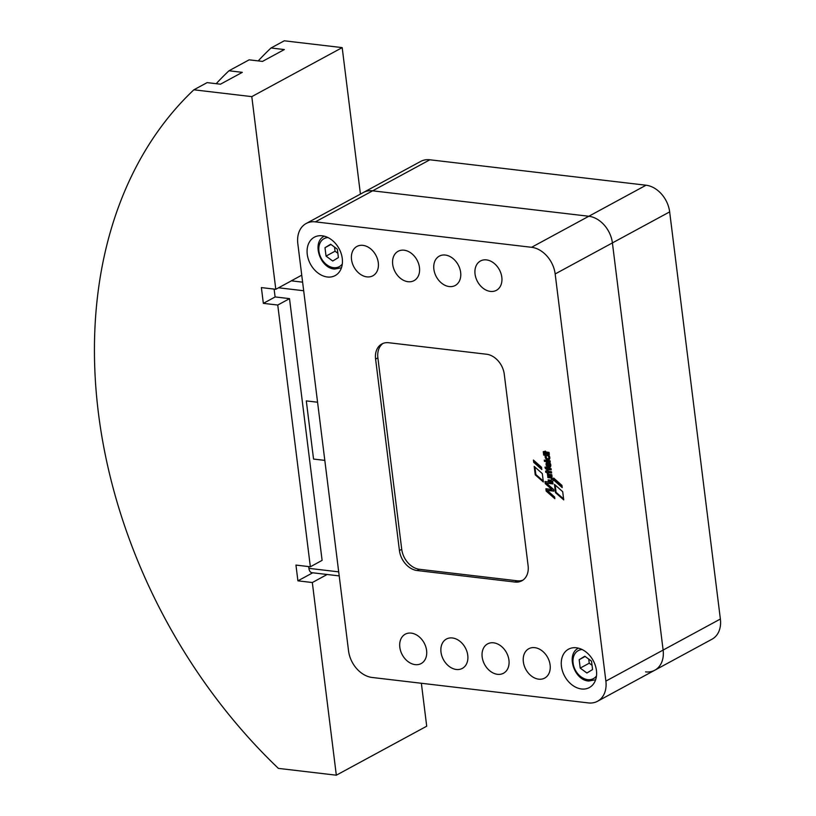 <?xml version="1.0" encoding="UTF-8"?>
<svg xmlns="http://www.w3.org/2000/svg" width="816" height="816" viewBox="0 0 816 816"><rect width="100%" height="100%" fill="white"/><g stroke="black" fill="none" stroke-linecap="round" stroke-linejoin="round"><path stroke-width="1.22" d="M581.502 688.979A21.838 16.269 61.5 0 1 562.561 671.313A21.838 16.269 61.5 0 1 568.528 649.179A21.838 16.269 61.5 0 1 576.371 647.782A21.838 16.269 61.5 0 1 595.313 665.448A21.838 16.269 61.5 0 1 589.346 687.572A21.838 16.269 61.5 0 1 581.502 688.979M327.328 276.991A21.838 16.269 61.5 0 1 308.387 259.325A21.838 16.269 61.5 0 1 314.354 237.191A21.838 16.269 61.5 0 1 322.198 235.793A21.838 16.269 61.5 0 1 341.139 253.46A21.838 16.269 61.5 0 1 335.172 275.584A21.838 16.269 61.5 0 1 327.328 276.991M534.766 647.659A16.697 12.444 61.5 0 1 549.26 661.174A16.697 12.444 61.5 0 1 544.69 678.086A16.697 12.444 61.5 0 1 538.693 679.167A16.697 12.444 61.5 0 1 524.209 665.652A16.697 12.444 61.5 0 1 528.778 648.73A16.697 12.444 61.5 0 1 534.766 647.659M493.598 642.814A16.697 12.444 61.5 0 1 508.082 656.319A16.697 12.444 61.5 0 1 503.513 673.241A16.697 12.444 61.5 0 1 497.515 674.322A16.697 12.444 61.5 0 1 483.031 660.807A16.697 12.444 61.5 0 1 487.601 643.885A16.697 12.444 61.5 0 1 493.598 642.814M452.421 637.969A16.697 12.444 61.5 0 1 466.905 651.474A16.697 12.444 61.5 0 1 462.335 668.396A16.697 12.444 61.5 0 1 456.348 669.477A16.697 12.444 61.5 0 1 441.854 655.962A16.697 12.444 61.5 0 1 446.423 639.04A16.697 12.444 61.5 0 1 452.421 637.969M411.244 633.124A16.697 12.444 61.5 0 1 425.728 646.629A16.697 12.444 61.5 0 1 421.168 663.551A16.697 12.444 61.5 0 1 415.171 664.632A16.697 12.444 61.5 0 1 400.687 651.117A16.697 12.444 61.5 0 1 405.246 634.195A16.697 12.444 61.5 0 1 411.244 633.124M486.469 259.896A16.697 12.444 61.5 0 1 500.953 273.411A16.697 12.444 61.5 0 1 496.393 290.333A16.697 12.444 61.5 0 1 490.396 291.404A16.697 12.444 61.5 0 1 475.912 277.899A16.697 12.444 61.5 0 1 480.471 260.977A16.697 12.444 61.5 0 1 486.469 259.896M445.301 255.051A16.697 12.444 61.5 0 1 459.785 268.566A16.697 12.444 61.5 0 1 455.216 285.488A16.697 12.444 61.5 0 1 449.218 286.559A16.697 12.444 61.5 0 1 434.734 273.044A16.697 12.444 61.5 0 1 439.304 256.132A16.697 12.444 61.5 0 1 445.301 255.051M404.124 250.206A16.697 12.444 61.5 0 1 418.608 263.721A16.697 12.444 61.5 0 1 414.038 280.643A16.697 12.444 61.5 0 1 408.041 281.714A16.697 12.444 61.5 0 1 393.557 268.199A16.697 12.444 61.5 0 1 398.126 251.277A16.697 12.444 61.5 0 1 404.124 250.206M362.947 245.361A16.697 12.444 61.5 0 1 377.431 258.876A16.697 12.444 61.5 0 1 372.871 275.798A16.697 12.444 61.5 0 1 366.874 276.869A16.697 12.444 61.5 0 1 352.39 263.354A16.697 12.444 61.5 0 1 356.949 246.432A16.697 12.444 61.5 0 1 362.947 245.361M548.607 458.439A1.724 1.285 -118.5 0 0 547.301 455.308A1.724 1.285 -118.5 0 0 547.026 455.522M547.312 455.522A1.724 1.285 -118.5 0 0 547.72 458.765A1.724 1.285 -118.5 0 0 547.312 455.522M549.525 459.143A2.897 2.162 61.5 0 1 548.872 459.775A2.897 2.162 61.5 0 1 545.924 458.765A2.897 2.162 61.5 0 1 545.465 455.318L543.68 455.073L543.517 453.727L549.311 454.41L549.015 455.634A2.897 2.162 61.5 0 1 549.525 459.143M544.129 453.798L544.282 454.747L546.047 454.961A2.897 2.162 -118.5 0 0 546.394 458.245A2.897 2.162 -118.5 0 0 549.158 459.581M313.548 459.061L324.819 460.387L313.548 459.061L306.296 400.901L317.567 402.227L306.306 400.891L313.548 459.061M555.472 492.64L554.441 484.367L562.693 491.691L563.713 499.871L555.472 492.64L556.073 492.313L555.166 485.01M563.601 498.913L556.073 492.313M535.245 474.851L534.194 466.405L542.314 473.606L543.354 481.97L535.245 474.851L535.847 474.524L543.232 481.012M534.919 467.048L535.847 474.524M549.719 465.926L549.117 466.252L547.108 464.018A1.632 1.214 -118.5 0 0 548.882 466.354L549.719 465.854L547.852 463.457L547.22 463.763M549.882 465.089A2.621 1.948 -118.5 0 0 548.719 462.774L548.24 462.356L549.392 462.488A2.723 2.03 61.5 0 1 550.8 465.028A3.325 2.479 61.5 0 1 550.198 467.089A2.836 2.111 61.5 0 1 549.749 467.456A2.836 2.111 61.5 0 1 546.812 466.395A3.274 2.438 61.5 0 1 546.281 462.988A2.489 1.856 61.5 0 1 546.955 462.162L549.862 465.355A1 0.745 -118.5 0 0 549.882 465.089L550.484 464.763A2.621 1.948 -118.5 0 0 549.372 462.488M547.077 462.274A2.489 1.856 -118.5 0 0 546.883 462.662A3.274 2.438 -118.5 0 0 547.414 466.069L546.812 466.395M547.414 466.069A2.836 2.111 -118.5 0 0 550.035 467.262M546.883 462.662L546.281 462.988M550.484 464.763A1 0.745 -118.5 0 1 550.463 465.028L550.392 465.334M545.629 471.016L547.893 470.506L548.066 471.301L551.422 471.709L551.606 473.015L545.792 472.331L545.588 471.056M547.046 471.158L547.618 470.475M551.575 472.627L545.792 472.331M546.241 471.087L546.394 472.005M548.128 479.9L550.637 480.145A1.673 1.244 -118.5 0 0 551.402 479.91A1.183 0.877 -118.5 0 0 551.137 478.268A1.958 1.459 -118.5 0 0 550.208 477.87L547.883 477.595L547.72 476.279L552.044 476.789L551.84 477.992A1.938 1.438 61.5 0 1 551.096 481.511L548.332 481.185L548.199 479.859M551.616 479.788A1.673 1.244 -118.5 0 0 552.004 479.584L551.402 479.91M552.004 479.584A1.183 0.877 -118.5 0 0 551.738 477.941L551.137 478.268M551.738 477.941A1.958 1.459 -118.5 0 0 550.81 477.544L550.208 477.87M550.81 477.544L547.883 477.595M548.332 476.35L548.485 477.268M552.126 481.154A2.193 1.632 -118.5 0 1 551.698 481.185L551.096 481.511M551.698 481.185L548.332 481.185M548.77 479.93L548.933 480.859M554.829 498.678L546.179 491.099L545.894 488.753L551.871 489.467L545.272 483.653L545.006 481.522L552.809 482.45L552.993 483.919L546.404 483.133L553.687 489.529L553.891 491.14L547.24 490.365L554.615 496.995L554.829 498.678M546.547 488.835L546.781 490.773L554.707 497.719M546.781 490.773L546.179 491.099M545.659 481.593L545.873 483.327L552.473 489.141L551.871 489.467M545.873 483.327L545.272 483.653M546.404 483.133L552.942 483.511M547.24 490.365L553.84 490.742M548.393 473.953L547.607 474.086A1.255 0.938 61.5 0 1 547.138 473.005L548.23 473.392A1.051 0.785 -118.5 0 0 549.168 474.351L551.789 474.667L551.973 476.003L547.628 475.493L547.465 474.28L548.403 473.984L547.607 474.086M547.791 473.035A1.255 0.938 -118.5 0 0 548.209 473.759M551.942 475.606L547.628 475.493M548.066 474.157L548.23 475.167M546.618 467.303L547.699 468.19L551.045 468.578L551.239 469.863L546.944 469.863L546.465 469.271A1.846 1.377 61.5 0 1 545.027 467.068L546.628 468.047L546.618 467.303M551.198 469.506L548.423 469.2M547.822 469.567L546.944 469.863M545.649 467.109A1.846 1.377 -118.5 0 0 547.067 468.945L547.546 469.537M547.271 467.68L546.669 468.007L547.23 467.374M550.127 460.805L550.239 462.06L544.456 461.377L544.252 460.112L550.127 460.805M544.904 460.142L545.057 461.05L550.229 461.662M545.578 451.217L545.72 451.982L549.056 452.38L549.239 453.706L543.436 453.023L543.252 451.687L545.578 451.217M543.884 451.758L544.037 452.696L549.209 453.308M545.261 451.523L544.69 451.809L545.261 451.523M545.251 451.136L544.68 451.85M533.409 460.051L541.518 467.252L541.804 469.537L533.695 462.325L533.409 460.051M534.133 460.693L534.296 461.999L541.681 468.568M534.296 461.999L533.695 462.325M553.942 480.277L553.666 478.054L561.928 485.367L562.214 487.611L553.942 480.277L554.39 478.696M562.091 486.642L554.543 479.951M504.268 374.228L528.105 565.682A19.268 14.351 61.5 0 1 521.852 580.808A19.268 14.351 61.5 0 1 514.937 582.043L417.139 570.537A19.268 14.351 61.5 0 1 399.432 550.545L375.595 359.081A19.268 14.351 61.5 0 1 381.847 343.964A19.268 14.351 61.5 0 1 388.763 342.73L486.56 354.236A19.268 14.351 61.5 0 1 504.268 374.228M555.166 273.952L605.88 681.105A25.684 19.135 61.5 0 1 597.536 701.26A25.684 19.135 61.5 0 1 588.305 702.913L372.137 677.474A25.684 19.135 61.5 0 1 348.534 650.811L297.82 243.668A25.684 19.135 61.5 0 1 306.163 223.502A25.684 19.135 61.5 0 1 315.394 221.86L531.563 247.299A25.684 19.135 61.5 0 1 555.166 273.952L612.408 242.913A25.684 19.135 -118.5 0 0 588.805 216.26L372.637 190.822A25.684 19.135 -118.5 0 0 363.406 192.474A25.684 19.135 61.5 0 1 372.637 190.822L588.805 216.26A25.684 19.135 61.5 0 1 612.408 242.913L663.122 650.066L612.408 242.913L669.661 211.885A25.684 19.135 -118.5 0 0 646.048 185.222L429.879 159.783A25.684 19.135 -118.5 0 0 420.658 161.435L306.163 223.502M338.395 257.56L332.734 261.028L326.043 256.102L324.992 247.707L330.643 244.239L337.345 249.166L338.395 257.56M330.959 244.474L324.992 247.707M337.855 253.276L335.06 251.216L334.54 247.105M335.06 251.216L326.043 256.102M592.569 669.548L586.908 673.016L580.217 668.09L579.166 659.695L584.817 656.227L591.518 661.154L592.569 669.548M585.143 656.462L579.166 659.695M592.028 665.264L589.234 663.204L588.724 659.093M589.234 663.204L580.217 668.09M383.03 343.414A19.268 14.351 -118.5 0 0 377.879 357.847L401.727 549.301A19.268 14.351 -118.5 0 0 419.434 569.293L517.222 580.798A19.268 14.351 -118.5 0 0 522.954 580.115M669.661 211.885L720.375 619.028A25.684 19.135 -118.5 0 1 712.031 639.193L654.779 670.222A25.684 19.135 -118.5 0 0 663.122 650.066A25.684 19.135 61.5 0 1 654.779 670.222A25.684 19.135 61.5 0 1 645.558 671.874M274.115 289.088L275.094 296.932L289.507 298.625L322.106 560.357L310.355 566.783L277.756 305.041L289.517 298.666M327.155 574.484L312.324 582.532L297.911 580.839L295.953 565.08L310.355 566.783M277.756 305.041L263.344 303.348L261.385 287.589L275.798 289.292L290.843 281.132A6.426 3.794 96.7 0 1 291.312 280.826L302.614 282.163M216.209 83.681A462.397 344.485 61.5 0 1 228.97 70.778L242.311 72.349L220.463 84.191L207.131 82.62L193.871 89.801L251.797 96.625L275.798 289.292M258.233 60.894A462.397 344.485 61.5 0 1 271.004 47.991L284.264 40.8L342.19 47.614L251.797 96.625M271.004 47.991L284.335 49.562L262.497 61.404L249.155 59.833L228.97 70.778M312.324 582.532L336.325 775.2L278.389 768.386A462.397 344.485 61.5 0 1 193.871 89.801M275.176 296.932L263.344 303.348M342.19 47.614L360.427 194.086M301.747 275.165L291.312 280.826M421.362 683.267L426.707 726.199L336.325 775.2M312.752 572.791L297.911 580.839M308.683 566.579L308.907 568.354A6.426 3.794 -83.3 0 0 311.916 572.699L339.201 575.902M582.145 649.536A15.922 11.863 -118.5 0 0 573.271 664.234A15.922 11.863 -118.5 0 0 587.734 679.646A15.922 11.863 -118.5 0 0 596.476 675.974M327.971 237.548A15.922 11.863 -118.5 0 0 319.097 252.246A15.922 11.863 -118.5 0 0 333.56 267.658A15.922 11.863 -118.5 0 0 342.302 263.986M545.445 455.287L546.047 454.961L545.465 455.318M544.282 454.747L543.68 455.073M544.241 454.696L543.64 455.022M549.719 465.854L549.117 466.181M547.852 463.457L547.25 463.784M549.28 462.478L548.719 462.774M550.463 465.028L549.862 465.355M546.353 471.954L545.741 472.28M548.444 477.217L547.842 477.544M548.882 480.808L548.281 481.134M548.189 475.106L547.587 475.432M547.505 469.486L546.904 469.812M547.434 469.078L546.832 469.404L547.424 469.057M547.067 468.945L546.465 469.271M545.057 461.05L544.456 461.377M545.006 460.999L544.405 461.326M544.037 452.696L543.436 453.023M543.986 452.645L543.385 452.972M517.222 580.798L514.937 582.043M419.434 569.293L417.139 570.537M401.727 549.301L399.432 550.545M377.879 357.847L375.595 359.081M720.375 619.028L605.88 681.105M429.879 159.783L315.394 221.86M646.048 185.222L531.563 247.299M303.685 290.741L278.572 287.783M338.701 571.863L308.907 568.354M578.503 648.159C565.702 654.034 574.076 680.218 588.703 681.034L595.639 679.779M324.329 236.171C311.528 242.046 319.903 268.229 334.529 269.045L341.465 267.791M547.301 455.308L546.7 455.634M548.933 458.327L548.332 458.653M547.801 463.437L547.199 463.763M551.82 479.706L551.218 480.043M548.403 473.984L547.791 474.31M547.261 467.721L546.659 468.047M654.779 670.222L597.536 701.26"/></g></svg>
